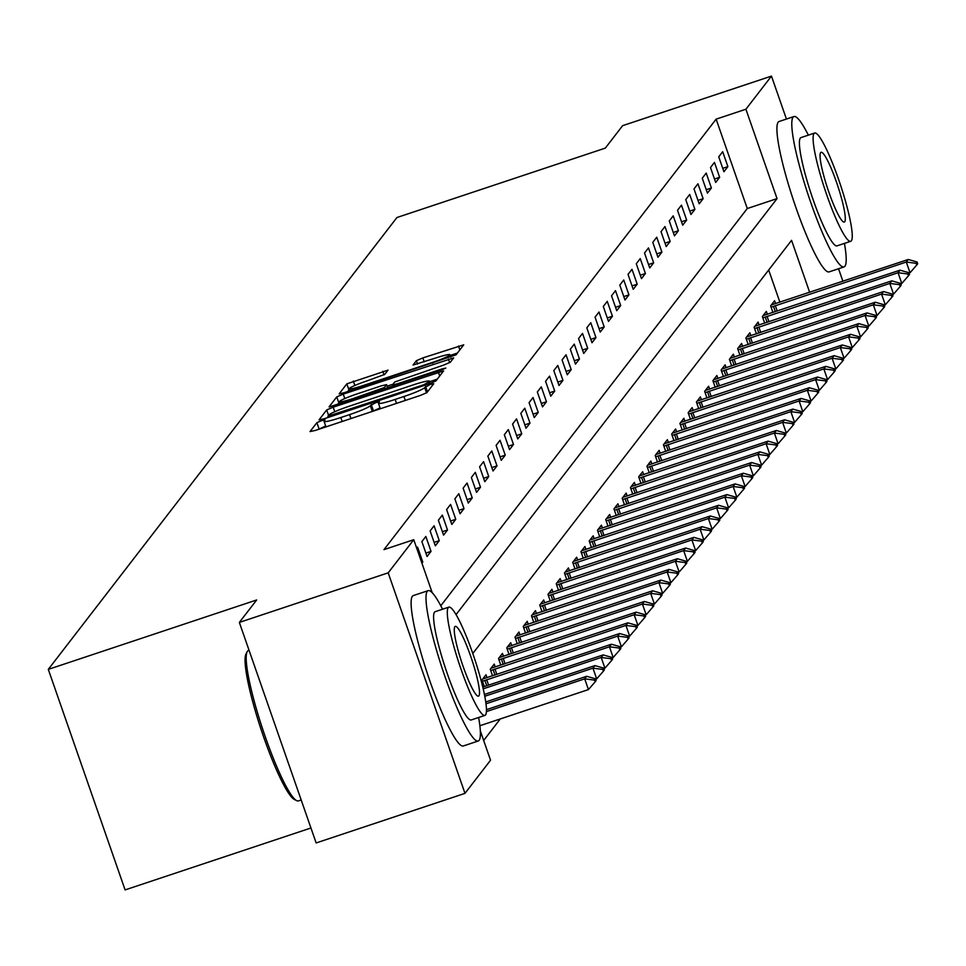 <?xml version="1.0" encoding="UTF-8"?>
<svg xmlns="http://www.w3.org/2000/svg" width="966" height="966" viewBox="0 0 966 966"><rect width="100%" height="100%" fill="white"/><g stroke="black" fill="none" stroke-linecap="round" stroke-linejoin="round"><path stroke-width="1.45" d="M321.436 420.705L316.896 422.649L310.014 431.573L315.218 430.462L420.403 395.42L426.887 392.631L433.77 383.719L430.136 384.492L424.702 387.595A19.912 1.872 -19.2 0 1 403.933 396.507L395.166 399.429A19.912 1.872 -19.2 0 1 378.43 403.293A19.912 1.872 -19.2 0 1 378.539 402.979L379.445 401.747L375.786 402.593L370.352 405.696A19.912 1.872 -19.2 0 1 349.583 414.619L340.817 417.529A19.912 1.872 -19.2 0 1 324.081 421.393A19.912 1.872 -19.2 0 1 324.19 421.079L325.095 419.86L321.436 420.705M325.687 426.006L318.357 429.411M380.036 407.906L372.695 411.311M388.03 370.135L346.83 383.852L339.151 393.862L344.379 392.655L456.061 354.824L463.74 344.826L422.854 357.903L416.37 360.692L413.062 365.027L435.968 357.939A16.639 1.57 -19.2 0 1 449.963 354.703A16.639 1.57 -19.2 0 1 432.502 362.419L363.264 385.494A16.639 1.57 -19.2 0 1 349.269 388.718A16.639 1.57 -19.2 0 1 366.73 381.002L384.758 374.373L388.03 370.135M480.331 730.9L490.547 760.23L464.984 793.364L316.148 842.944L239.351 622.418L256.666 599.971L48.3 669.378L396.941 217.519L605.32 148.112L622.635 125.665L771.472 76.097L786.433 119.059M239.351 622.418L388.187 572.838L413.75 539.704L432.225 592.738M440.774 605.779L747.273 208.535L716.132 119.144L383.985 549.63L413.75 539.704M716.132 119.144L745.909 109.218L771.472 76.097M333.185 407.169L326.689 409.958L319.046 419.86L324.25 418.749L429.435 383.719L435.92 380.93L443.599 370.92L333.185 407.169L334.767 411.733M329.116 406.807L336.76 396.905L343.256 394.116L453.67 357.879L450.361 362.214L443.877 365.003L394.72 381.993L392.522 384.903L397.75 383.695L442.162 368.903L445.821 368.058L441.257 370.075L329.177 406.964M421.925 563.166L422.782 562.055L417.59 547.154L416.732 548.265M427.069 556.501L431.029 551.369L425.837 536.468L421.876 541.6L427.069 556.501M435.316 545.814L439.276 540.682L434.084 525.782L430.124 530.914L435.316 545.814M443.563 535.128L447.524 529.996L442.331 515.095L438.371 520.227L443.563 535.128M451.81 524.441L455.771 519.31L450.579 504.409L446.618 509.541L451.81 524.441M460.058 513.755L464.018 508.623L458.826 493.723L454.865 498.854L460.058 513.755M468.305 503.057L472.253 497.937L467.073 483.036L463.112 488.156L468.305 503.057M476.552 492.37L480.5 487.25L475.32 472.35L471.36 477.47L476.552 492.37M484.787 481.684L488.748 476.552L483.568 461.651L479.607 466.783L484.787 481.684M493.034 470.997L496.995 465.866L491.803 450.965L487.854 456.097L493.034 470.997M501.282 460.311L505.242 455.179L500.05 440.279L496.101 445.411L501.282 460.311M509.529 449.625L513.489 444.493L508.297 429.592L504.337 434.724L509.529 449.625M517.776 438.938L521.737 433.806L516.544 418.906L512.584 424.038L517.776 438.938M526.023 428.252L529.984 423.12L524.792 408.22L520.831 413.351L526.023 428.252M534.27 417.566L538.231 412.434L533.039 397.533L529.078 402.665L534.27 417.566M542.518 406.879L546.478 401.747L541.286 386.847L537.325 391.979L542.518 406.879M550.765 396.193L554.726 391.061L549.533 376.16L545.573 381.292L550.765 396.193M559.012 385.506L562.961 380.375L557.78 365.474L553.82 370.606L559.012 385.506M567.259 374.808L571.208 369.688L566.028 354.788L562.067 359.92L567.259 374.808M575.495 364.122L579.455 359.002L574.263 344.101L570.314 349.221L575.495 364.122M583.742 353.435L587.702 348.303L582.51 333.415L578.562 338.535L583.742 353.435M591.989 342.749L595.95 337.617L590.757 322.716L586.809 327.848L591.989 342.749M600.236 332.062L604.197 326.931L599.005 312.03L595.044 317.162L600.236 332.062M608.483 321.376L612.444 316.244L607.252 301.344L603.291 306.476L608.483 321.376M616.731 310.69L620.691 305.558L615.499 290.657L611.538 295.789L616.731 310.69M624.978 300.003L628.938 294.871L623.746 279.971L619.786 285.103L624.978 300.003M633.225 289.317L637.186 284.185L631.993 269.285L628.033 274.416L633.225 289.317M641.472 278.631L645.421 273.499L640.241 258.598L636.28 263.73L641.472 278.631M649.72 267.944L653.668 262.812L648.488 247.912L644.527 253.044L649.72 267.944M657.955 257.258L661.915 252.126L656.735 237.225L652.774 242.357L657.955 257.258M666.202 246.571L670.163 241.44L664.97 226.539L661.022 231.671L666.202 246.571M674.449 235.873L678.41 230.753L673.217 215.853L669.269 220.972L674.449 235.873M682.696 225.187L686.657 220.067L681.465 205.166L677.504 210.286L682.696 225.187M690.944 214.5L694.904 209.368L689.712 194.468L685.751 199.6L690.944 214.5M699.191 203.814L703.151 198.682L697.959 183.781L693.999 188.913L699.191 203.814M707.438 193.128L711.399 187.996L706.206 173.095L702.246 178.227L707.438 193.128M715.685 182.441L719.646 177.309L714.454 162.409L710.493 167.541L715.685 182.441M723.932 171.755L727.881 166.623L722.701 151.722L718.74 156.854L723.932 171.755M483.676 740.487L500.291 718.933M779.9 302.237L768.682 270.009M484.328 686.548L482.022 679.919L485.97 674.787L486.985 677.697M492.575 675.862L490.257 669.221L494.218 664.101L495.232 667.011M500.823 665.176L498.504 658.534L502.465 653.414L503.479 656.325M509.07 654.489L506.752 647.848L510.712 642.716L511.726 645.638M517.317 643.803L514.999 637.162L518.959 632.03L519.974 634.952M525.564 633.116L523.246 626.475L527.207 621.343L528.221 624.265M533.8 622.43L531.493 615.789L535.454 610.657L536.468 613.579M542.047 611.744L539.74 605.102L543.701 599.971L544.715 602.893M550.294 601.057L547.988 594.416L551.948 589.284L552.963 592.206M558.541 590.371L556.235 583.73L560.183 578.598L561.21 581.508M566.788 579.685L564.482 573.043L568.431 567.911L569.445 570.821M575.036 568.998L572.717 562.357L576.678 557.225L577.692 560.135M583.283 558.3L580.964 551.671L584.925 546.539L585.939 549.449M591.53 547.613L589.212 540.984L593.172 535.852L594.187 538.762M599.777 536.927L597.459 530.286L601.42 525.166L602.434 528.076M608.025 526.241L605.706 519.599L609.667 514.48L610.681 517.39M616.26 515.554L613.953 508.913L617.914 503.781L618.928 506.703M624.507 504.868L622.201 498.227L626.161 493.095L627.175 496.017M632.754 494.181L630.448 487.54L634.408 482.408L635.423 485.33M641.001 483.495L638.695 476.854L642.644 471.722L643.67 474.644M649.249 472.809L646.942 466.167L650.891 461.036L651.905 463.958M657.496 462.122L655.177 455.481L659.138 450.349L660.152 453.259M665.743 451.436L663.425 444.795L667.385 439.663L668.4 442.573M673.99 440.75L671.672 434.108L675.632 428.976L676.647 431.887M682.237 430.063L679.919 423.422L683.88 418.29L684.894 421.2M690.485 419.365L688.166 412.736L692.127 407.604L693.141 410.514M698.72 408.678L696.414 402.037L700.374 396.917L701.388 399.827M706.967 397.992L704.661 391.351L708.621 386.231L709.636 389.141M715.214 387.306L712.908 380.664L716.869 375.533L717.883 378.455M723.462 376.619L721.155 369.978L725.116 364.846L726.13 367.768M731.709 365.933L729.402 359.292L733.351 354.16L734.365 357.082M739.956 355.246L737.65 348.605L741.598 343.473L742.612 346.396M748.203 344.56L745.885 337.919L749.845 332.787L750.86 335.709M756.45 333.874L754.132 327.233L758.093 322.101L759.107 325.023M764.698 323.187L762.379 316.546L766.34 311.414L767.354 314.324M772.945 312.501L770.627 305.86L774.587 300.728L775.601 303.638M48.3 669.378L125.097 889.903L310.943 827.995M464.984 793.364L388.187 572.838M838.548 268.741L842.907 281.251M809.665 292.324L791.565 240.341L472.797 653.499M456.049 614.642L777.038 198.622L745.909 109.218M747.273 208.535L777.038 198.622M422.782 562.055L421.671 562.429M431.029 551.369L425.885 553.083M439.276 540.682L434.132 542.397M447.524 529.996L442.368 531.711M455.771 519.31L450.615 521.024M464.018 508.623L458.862 510.338M472.253 497.937L467.109 499.651M480.5 487.25L475.357 488.965M488.748 476.552L483.604 478.267M496.995 465.866L491.851 467.58M505.242 455.179L500.098 456.894M513.489 444.493L508.345 446.207M521.737 433.806L516.593 435.521M529.984 423.12L524.84 424.835M538.231 412.434L533.075 414.148M546.478 401.747L541.322 403.462M554.726 391.061L549.569 392.776M562.961 380.375L557.817 382.089M571.208 369.688L566.064 371.403M579.455 359.002L574.311 360.716M587.702 348.303L582.558 350.018M595.95 337.617L590.806 339.332M604.197 326.931L599.053 328.645M612.444 316.244L607.3 317.959M620.691 305.558L615.535 307.273M628.938 294.871L623.782 296.586M637.186 284.185L632.03 285.9M645.421 273.499L640.277 275.213M653.668 262.812L648.524 264.527M661.915 252.126L656.771 253.841M670.163 241.44L665.019 243.154M678.41 230.753L673.266 232.468M686.657 220.067L681.513 221.782M694.904 209.368L689.76 211.083M703.151 198.682L697.995 200.397M711.399 187.996L706.243 189.71M719.646 177.309L714.49 179.024M727.881 166.623L722.737 168.338M437.308 379.143L429.665 381.679M328.102 416.781L327.389 417.71M327.945 416.213L423.917 384.685L429.399 381.51A19.912 1.872 -19.2 0 0 429.496 381.196A19.912 1.872 -19.2 0 0 412.772 385.06L349.656 406.082A19.912 1.872 -19.2 0 0 328.887 414.994L327.945 416.213M337.46 404.657L338.837 402.87L336.76 396.905M339.718 402.303L338.837 402.87M387.112 386.159L393.029 384.19M356.949 393.959A16.639 1.57 -19.2 0 0 339.501 401.675A16.639 1.57 -19.2 0 0 353.484 398.439L384.371 387.535L386.569 384.625L381.341 385.832L356.949 393.959M457.437 353.037L450.216 355.44M349.511 389.395L347.519 391.604M479.873 725.744L588.439 689.579L584.696 678.844L586.676 676.285L486.478 709.66M595.116 681.887L596.107 680.607L595.479 678.82L594.488 680.1L595.116 681.887L588.439 689.579M486.429 711.58L584.696 678.844L594.488 680.1M586.676 676.285L595.479 678.82M595.624 679.243L596.686 678.893L592.943 668.158L594.923 665.598L485.765 701.956M603.364 671.201L604.354 669.921L603.726 668.122L602.736 669.414L603.364 671.201L596.686 678.893M486.019 703.779L592.943 668.158L602.736 669.414M594.923 665.598L603.726 668.122M603.871 668.557L604.933 668.194L601.19 657.472L603.17 654.912L484.437 694.457M611.611 660.515L612.601 659.223L611.973 657.435L610.983 658.727L611.611 660.515L604.933 668.194M484.787 696.245L601.19 657.472L610.983 658.727M603.17 654.912L611.973 657.435M612.118 657.858L613.181 657.508L609.437 646.785L611.418 644.225L482.783 687.067M619.858 649.828L620.836 648.536L620.22 646.749L619.23 648.041L619.858 649.828L613.181 657.508M483.205 688.83L609.437 646.785L619.23 648.041M611.418 644.225L620.22 646.749M620.365 647.172L621.416 646.822L617.685 636.099L619.665 633.527L482.746 678.965M628.093 639.142L629.083 637.85L628.468 636.063L627.477 637.343L628.093 639.142L621.416 646.822M482.481 681.247L617.685 636.099L627.477 637.343M619.665 633.527L628.468 636.063M296.647 800.621L294.304 799.425A77.34 10.976 -108.4 0 1 261.194 729.777A77.34 10.976 -108.4 0 1 245.919 654.187L247.079 651.821A79.236 11.254 71.6 0 0 262.716 729.27A79.236 11.254 71.6 0 0 296.647 800.621A79.236 11.254 71.6 0 0 298.434 800.899L301.187 799.981M249.059 650.299L248.347 650.529A79.236 11.254 71.6 0 0 247.453 651.217A79.236 11.254 71.6 0 0 247.079 651.821M442.573 609.232A79.236 11.254 71.6 0 0 428.143 590.649A79.236 11.254 71.6 0 0 427.25 591.325A79.236 11.254 71.6 0 0 443.72 672.952A79.236 11.254 71.6 0 0 478.23 741.007A79.236 11.254 71.6 0 0 479.136 740.33A79.236 11.254 71.6 0 0 478.629 717.484M428.143 590.649L413.267 595.599A79.236 11.254 71.6 0 0 412.361 596.276A79.236 11.254 71.6 0 0 428.832 677.915A79.236 11.254 71.6 0 0 463.354 745.957L478.23 741.007M484.908 715.395L471.215 719.96A57.054 8.102 -108.4 0 1 446.364 670.959A57.054 8.102 -108.4 0 1 434.507 612.178A57.054 8.102 -108.4 0 1 435.159 611.695L448.852 607.131A57.054 8.102 71.6 0 0 448.2 607.626A57.054 8.102 71.6 0 0 460.058 666.395A57.054 8.102 71.6 0 0 484.908 715.395A57.054 8.102 71.6 0 0 485.56 714.9A57.054 8.102 71.6 0 0 473.702 656.131A57.054 8.102 71.6 0 0 448.852 607.131M478.919 695.834A36.768 5.216 71.6 0 0 471.275 657.955A36.768 5.216 71.6 0 0 455.264 626.379A36.768 5.216 71.6 0 0 454.841 626.692A36.768 5.216 71.6 0 0 462.485 664.572A36.768 5.216 71.6 0 0 478.508 696.148A36.768 5.216 71.6 0 0 478.919 695.834M808.361 135.131A79.236 11.254 71.6 0 0 793.943 116.548A79.236 11.254 71.6 0 0 793.038 117.236A79.236 11.254 71.6 0 0 809.508 198.863A79.236 11.254 71.6 0 0 844.03 266.918A79.236 11.254 71.6 0 0 844.924 266.23A79.236 11.254 71.6 0 0 844.429 243.396M793.943 116.548L779.055 121.511A79.236 11.254 71.6 0 0 778.161 122.187A79.236 11.254 71.6 0 0 794.632 203.826A79.236 11.254 71.6 0 0 829.142 271.869L844.03 266.918M850.708 241.307L837.015 245.859A57.054 8.102 -108.4 0 1 812.165 196.871A57.054 8.102 -108.4 0 1 800.307 138.09A57.054 8.102 -108.4 0 1 800.959 137.607L814.652 133.042A57.054 8.102 71.6 0 0 814 133.537A57.054 8.102 71.6 0 0 825.858 192.306A57.054 8.102 71.6 0 0 850.708 241.307A57.054 8.102 71.6 0 0 851.36 240.812A57.054 8.102 71.6 0 0 839.502 182.043A57.054 8.102 71.6 0 0 814.652 133.042M844.719 221.745A36.768 5.216 71.6 0 0 837.075 183.866A36.768 5.216 71.6 0 0 821.052 152.29A36.768 5.216 71.6 0 0 820.641 152.604A36.768 5.216 71.6 0 0 828.285 190.483A36.768 5.216 71.6 0 0 844.296 222.059A36.768 5.216 71.6 0 0 844.719 221.745M628.612 636.485L629.663 636.135L625.932 625.413L627.912 622.841L490.994 668.279M636.34 628.443L637.331 627.163L636.715 625.376L635.725 626.656L636.34 628.443L629.663 636.135M490.728 670.561L625.932 625.413L635.725 626.656M627.912 622.841L636.715 625.376M636.86 625.799L637.91 625.449L634.179 614.726L636.159 612.154L499.241 657.592M644.588 617.757L645.578 616.477L644.962 614.69L643.972 615.97L644.588 617.757L637.91 625.449M498.975 659.863L634.179 614.726L643.972 615.97M636.159 612.154L644.962 614.69M645.107 615.113L646.157 614.762L642.426 604.04L644.407 601.468L507.488 646.906M652.835 607.071L653.825 605.791L653.209 604.004L652.219 605.284L652.835 607.071L646.157 614.762M507.222 649.176L642.426 604.04L652.219 605.284M644.407 601.468L653.209 604.004M653.354 604.426L654.405 604.076L650.673 593.353L652.654 590.781L515.735 636.208M661.082 596.384L662.072 595.104L661.444 593.317L660.454 594.597L661.082 596.384L654.405 604.076M515.458 638.49L650.673 593.353L660.454 594.597M652.654 590.781L661.444 593.317M661.601 593.74L662.652 593.39L658.921 582.655L660.889 580.095L523.983 625.521M669.329 585.698L670.319 584.418L669.692 582.631L668.701 583.911L669.329 585.698L662.652 593.39M523.705 627.803L658.921 582.655L668.701 583.911M660.889 580.095L669.692 582.631M669.849 583.053L670.899 582.703L667.156 571.969L669.136 569.409L532.23 614.835M677.577 575.011L678.567 573.732L677.939 571.944L676.949 573.224L677.577 575.011L670.899 582.703M531.952 617.117L667.156 571.969L676.949 573.224M669.136 569.409L677.939 571.944M678.084 572.367L679.146 572.017L675.403 561.282L677.383 558.722L540.477 604.148M685.824 564.325L686.814 563.045L686.186 561.258L685.196 562.538L685.824 564.325L679.146 572.017M540.199 606.431L675.403 561.282L685.196 562.538M677.383 558.722L686.186 561.258M686.331 561.681L687.394 561.331L683.65 550.596L685.631 548.036L548.724 593.462M694.071 553.639L695.061 552.359L694.433 550.572L693.443 551.852L694.071 553.639L687.394 561.331M548.447 595.744L683.65 550.596L693.443 551.852M685.631 548.036L694.433 550.572M694.578 550.994L695.641 550.644L691.898 539.909L693.878 537.35L556.959 582.776M702.318 542.952L703.308 541.672L702.68 539.885L701.69 541.165L702.318 542.952L695.641 550.644M556.694 585.058L691.898 539.909L701.69 541.165M693.878 537.35L702.68 539.885M702.825 540.308L703.876 539.958L700.145 529.223L702.125 526.663L565.207 572.089M710.553 532.266L711.544 530.986L710.928 529.187L709.938 530.479L710.553 532.266L703.876 539.958M564.941 574.372L700.145 529.223L709.938 530.479M702.125 526.663L710.928 529.187M711.073 529.622L712.123 529.259L708.392 518.537L710.372 515.977L573.454 561.403M718.801 521.58L719.791 520.288L719.175 518.5L718.185 519.793L718.801 521.58L712.123 529.259M573.188 563.685L708.392 518.537L718.185 519.793M710.372 515.977L719.175 518.5M719.32 518.923L720.37 518.573L716.639 507.85L718.619 505.278L581.701 550.717M727.048 510.893L728.038 509.601L727.422 507.814L726.432 509.106L727.048 510.893L720.37 518.573M581.435 552.999L716.639 507.85L726.432 509.106M718.619 505.278L727.422 507.814M727.567 508.237L728.618 507.887L724.886 497.164L726.867 494.592L589.948 540.03M735.295 500.207L736.285 498.915L735.669 497.128L734.679 498.408L735.295 500.207L728.618 507.887M589.683 542.312L724.886 497.164L734.679 498.408M726.867 494.592L735.669 497.128M735.814 497.55L736.865 497.2L733.134 486.478L735.114 483.906L598.195 529.344M743.542 489.508L744.532 488.228L743.905 486.441L742.926 487.721L743.542 489.508L736.865 497.2M597.918 531.626L733.134 486.478L742.926 487.721M735.114 483.906L743.905 486.441M744.062 486.864L745.112 486.514L741.381 475.791L743.349 473.219L606.443 518.657M751.79 478.822L752.78 477.542L752.152 475.755L751.162 477.035L751.79 478.822L745.112 486.514M606.165 520.928L741.381 475.791L751.162 477.035M743.349 473.219L752.152 475.755M752.309 476.178L753.359 475.827L749.616 465.105L751.596 462.533L614.69 507.959M760.037 468.136L761.027 466.856L760.399 465.069L759.409 466.349L760.037 468.136L753.359 475.827M614.412 510.241L749.616 465.105L759.409 466.349M751.596 462.533L760.399 465.069M760.544 465.491L761.606 465.141L757.863 454.418L759.844 451.846L622.937 497.273M768.284 457.449L769.274 456.169L768.646 454.382L767.656 455.662L768.284 457.449L761.606 465.141M622.659 499.555L757.863 454.418L767.656 455.662M759.844 451.846L768.646 454.382M768.791 454.805L769.854 454.455L766.11 443.72L768.091 441.16L631.184 486.586M776.531 446.763L777.521 445.483L776.893 443.696L775.903 444.976L776.531 446.763L769.854 454.455M630.907 488.868L766.11 443.72L775.903 444.976M768.091 441.16L776.893 443.696M777.038 444.119L778.101 443.768L774.358 433.034L776.338 430.474L639.42 475.9M784.778 436.077L785.769 434.797L785.141 433.01L784.15 434.289L784.778 436.077L778.101 443.768M639.154 478.182L774.358 433.034L784.15 434.289M776.338 430.474L785.141 433.01M785.286 433.432L786.336 433.082L782.605 422.347L784.585 419.787L647.667 465.214M793.026 425.39L794.004 424.11L793.388 422.323L792.398 423.603L793.026 425.39L786.336 433.082M647.401 467.496L782.605 422.347L792.398 423.603M784.585 419.787L793.388 422.323M793.533 422.746L794.583 422.396L790.852 411.661L792.832 409.101L655.914 454.527M801.261 414.704L802.251 413.424L801.635 411.637L800.645 412.917L801.261 414.704L794.583 422.396M655.648 456.809L790.852 411.661L800.645 412.917M792.832 409.101L801.635 411.637M801.78 412.059L802.831 411.709L799.099 400.975L801.08 398.415L664.161 443.841M809.508 404.017L810.498 402.737L809.882 400.938L808.892 402.23L809.508 404.017L802.831 411.709M663.896 446.123L799.099 400.975L808.892 402.23M801.08 398.415L809.882 400.938M810.027 401.373L811.078 401.023L807.347 390.288L809.327 387.728L672.408 433.154M817.755 393.331L818.745 392.039L818.13 390.252L817.139 391.544L817.755 393.331L811.078 401.023M672.143 435.437L807.347 390.288L817.139 391.544M809.327 387.728L818.13 390.252M818.274 390.687L819.325 390.324L815.594 379.602L817.574 377.042L680.656 422.468M826.002 382.645L826.993 381.353L826.365 379.566L825.387 380.858L826.002 382.645L819.325 390.324M680.39 424.75L815.594 379.602L825.387 380.858M817.574 377.042L826.365 379.566M826.522 379.988L827.572 379.638L823.841 368.915L825.821 366.343L688.903 411.782M834.25 371.958L835.24 370.666L834.612 368.879L833.622 370.159L834.25 371.958L827.572 379.638M688.625 414.064L823.841 368.915L833.622 370.159M825.821 366.343L834.612 368.879M834.769 369.302L835.819 368.952L832.088 358.229L834.056 355.657L697.15 401.095M842.497 361.26L843.487 359.98L842.859 358.193L841.869 359.473L842.497 361.26L835.819 368.952M696.872 403.377L832.088 358.229L841.869 359.473M834.056 355.657L842.859 358.193M843.016 358.615L844.067 358.265L840.323 347.543L842.304 344.971L705.397 390.409M850.744 350.573L851.734 349.294L851.106 347.506L850.116 348.786L850.744 350.573L844.067 358.265M705.12 392.691L840.323 347.543L850.116 348.786M842.304 344.971L851.106 347.506M851.251 347.929L852.314 347.579L848.571 336.856L850.551 334.284L713.645 379.723M858.991 339.887L859.982 338.607L859.354 336.82L858.363 338.1L858.991 339.887L852.314 347.579M713.367 381.993L848.571 336.856L858.363 338.1M850.551 334.284L859.354 336.82M859.498 337.243L860.561 336.892L856.818 326.17L858.798 323.598L721.892 369.024M867.239 329.201L868.229 327.921L867.601 326.134L866.611 327.414L867.239 329.201L860.561 336.892M721.614 371.306L856.818 326.17L866.611 327.414M858.798 323.598L867.601 326.134M867.746 326.556L868.808 326.206L865.065 315.471L867.045 312.912L730.127 358.338M875.486 318.514L876.464 317.234L875.848 315.447L874.858 316.727L875.486 318.514L868.808 326.206M729.861 360.62L865.065 315.471L874.858 316.727M867.045 312.912L875.848 315.447M875.993 315.87L877.043 315.52L873.312 304.785L875.293 302.225L738.374 347.651M883.721 307.828L884.711 306.548L884.095 304.761L883.105 306.041L883.721 307.828L877.043 315.52M738.109 349.934L873.312 304.785L883.105 306.041M875.293 302.225L884.095 304.761M884.24 305.184L885.291 304.833L881.56 294.099L883.54 291.539L746.621 336.965M891.968 297.142L892.958 295.862L892.342 294.075L891.352 295.354L891.968 297.142L885.291 304.833M746.356 339.247L881.56 294.099L891.352 295.354M883.54 291.539L892.342 294.075M892.487 294.497L893.538 294.147L889.807 283.412L891.787 280.852L754.869 326.279M900.215 286.455L901.206 285.175L900.59 283.388L899.6 284.668L900.215 286.455L893.538 294.147M754.603 328.561L889.807 283.412L899.6 284.668M891.787 280.852L900.59 283.388M900.735 283.811L901.785 283.461L898.054 272.726L900.034 270.166L763.116 315.592M908.463 275.769L909.453 274.489L908.837 272.702L907.847 273.982L908.463 275.769L901.785 283.461M762.85 317.874L898.054 272.726L907.847 273.982M900.034 270.166L908.837 272.702M908.982 273.124L910.032 272.774L906.301 262.04L908.282 259.48L771.363 304.906M916.71 265.082L917.7 263.803L917.072 262.003L916.082 263.295L916.71 265.082L910.032 272.774M771.085 307.188L906.301 262.04L916.082 263.295M908.282 259.48L917.072 262.003M318.973 428.614L316.896 422.649M427.479 391.87L425.595 386.448M373.323 410.502L371.246 404.549M342.181 421.478L340.817 417.529M350.948 418.556L349.583 414.619M372.345 411.431L370.352 405.696M396.531 403.365L395.166 399.429M405.297 400.455L403.933 396.507M426.549 392.908L424.702 387.595M439.723 376.015L438.371 372.127M328.585 415.38L326.689 409.958M328.355 417.384L327.981 416.322M331.857 416.213L331.58 415.44M424.183 385.458L423.917 384.685M428.868 383.9L428.457 382.729M430.087 383.49L429.399 381.51M344.79 398.547L343.256 394.116M449.685 362.673L448.441 359.086M393.017 386.146L392.607 384.963M398.016 384.48L397.75 383.695M442.428 369.676L442.162 368.903M353.761 399.224L353.484 398.439M378.153 391.097L377.875 390.312M384.842 388.875L384.371 387.535M387.656 387.934L386.545 384.722M363.53 386.279L363.264 385.494M432.78 363.204L432.502 362.419M417.541 364.073L416.37 360.692M424.231 361.852L422.854 357.903M459.852 349.909L458.512 346.033M348.907 389.817L346.83 383.852M354.848 385.47L353.315 381.075M384.082 374.832L382.826 371.246M488.591 685.135L486.707 679.726M486.743 685.751L484.872 680.366M496.838 674.449L494.954 669.04M494.99 675.065L493.119 669.68M505.085 663.763L503.201 658.353M503.238 664.379L501.366 658.993M513.332 653.076L511.449 647.667M511.485 653.68L509.613 648.307M521.58 642.39L519.696 636.98M519.732 642.994L517.861 637.62M529.827 631.692L527.943 626.294M527.979 632.307L526.108 626.934M538.074 621.005L536.19 615.608M536.227 621.621L534.355 616.248M546.309 610.319L544.426 604.909M544.474 610.935L542.59 605.561M554.556 599.632L552.673 594.223M552.721 600.248L550.837 594.863M562.804 588.946L560.92 583.536M560.956 589.562L559.085 584.176M571.051 578.26L569.167 572.85M569.203 578.875L567.332 573.49M579.298 567.573L577.414 562.164M577.451 568.189L575.579 562.804M587.545 556.887L585.662 551.477M585.698 557.503L583.826 552.117M595.793 546.201L593.909 540.791M593.945 546.816L592.073 541.431M604.04 535.514L602.156 530.105M602.192 536.13L600.321 530.745M612.287 524.828L610.403 519.418M610.44 525.444L608.568 520.058M620.534 514.141L618.651 508.732M618.687 514.745L616.815 509.372M628.769 503.443L626.898 498.045M626.934 504.059L625.062 498.685M637.017 492.757L635.133 487.359M635.181 493.372L633.298 487.999M645.264 482.07L643.38 476.661M643.428 482.686L641.545 477.313M653.511 471.384L651.627 465.974M651.664 472L649.792 466.614M661.758 460.697L659.875 455.288M659.911 461.313L658.039 455.928M670.006 450.011L668.122 444.601M668.158 450.627L666.286 445.241M678.253 439.325L676.369 433.915M676.405 439.941L674.534 434.555M686.5 428.638L684.616 423.229M684.653 429.254L682.781 423.869M694.747 417.952L692.863 412.542M692.9 418.568L691.028 413.182M702.994 407.266L701.111 401.856M701.147 407.881L699.275 402.496M711.23 396.579L709.358 391.17M709.394 397.195L707.523 391.81M719.477 385.893L717.593 380.483M717.641 386.497L715.758 381.123M727.724 375.206L725.84 369.797M725.889 375.81L724.005 370.437M735.971 364.508L734.088 359.111M734.124 365.124L732.252 359.75M744.218 353.822L742.335 348.424M742.371 354.437L740.499 349.064M752.466 343.135L750.582 337.726M750.618 343.751L748.747 338.378M760.713 332.449L758.829 327.039M758.865 333.065L756.994 327.679M768.96 321.763L767.076 316.353M767.113 322.378L765.241 316.993M777.207 311.076L775.324 305.667M775.36 311.692L773.488 306.307M325.989 426.875L324.081 421.393M380.338 408.763L378.43 403.293M328.307 417.397L327.921 416.286M430.281 383.43L429.496 381.196M392.957 386.171L392.522 384.903M340.213 403.74L339.501 401.675M387.716 387.909L386.569 384.625M349.994 390.783L349.269 388.718M450.82 357.179L449.963 354.703"/></g></svg>
